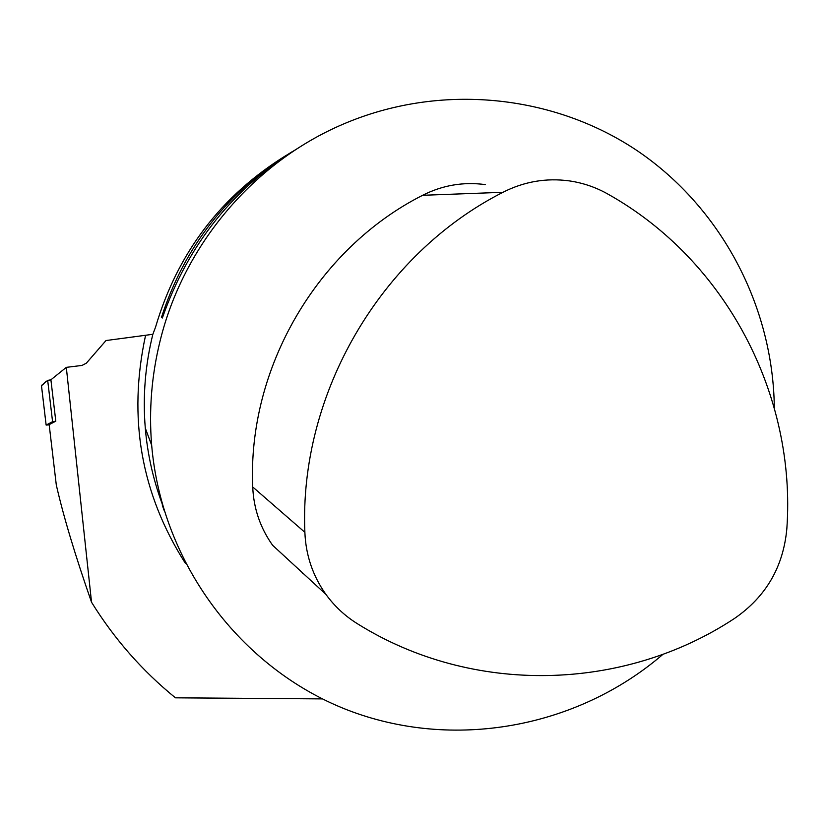 <?xml version="1.0" encoding="UTF-8"?>
<svg xmlns="http://www.w3.org/2000/svg" width="829" height="829" viewBox="0 0 829 829"><rect width="100%" height="100%" fill="white"/><g stroke="black" fill="none" stroke-linecap="round" stroke-linejoin="round"><path stroke-width="1.24" d="M66.31 367.361L91.532 602.227C75.17 555.337 63.429 516.26 56.299 484.975L49.16 424.624L55.802 421.194L52.569 421.692L47.688 380.376L50.901 379.806L55.802 421.194L52.569 421.692L47.688 380.376L41.46 385.475L46.134 425.07L49.18 424.852L46.134 425.07L41.45 385.485L46.134 425.07L41.45 385.485L47.688 380.376L50.901 379.806L66.31 367.361L82.009 365.434L86.33 363.185L106.008 340.532L152.847 334.305L155.541 327.165C177.447 252.928 221.074 195.613 286.43 155.23M52.569 421.692L46.144 425.059L52.569 421.692M322.357 698.899L175.447 697.821C142.308 670.889 114.34 639.024 91.532 602.227M774.327 407.951C773.229 306.865 721.852 208.255 637.594 150.961C553.161 94.091 439.805 82.703 343.216 124.132C253.705 162.266 183.499 245.125 160.111 340.895C151.603 375.35 148.795 410.127 151.666 445.246C161.717 563.596 240.731 668.195 346.74 709.707C452.945 751.064 577.388 728.069 663.003 654.278M299.062 147.521C233.612 187.572 188.038 244.4 162.349 318.004L161.437 317.486C184.618 246.12 228.151 190.888 292.046 151.79M162.329 505.213L163.945 510.073M163.458 508.446L161.862 502.82M304.875 532.322C305.797 555.233 312.813 575.906 325.89 594.352C334.522 606.258 345.061 616.071 357.496 623.781C472.54 695.738 623.781 691.593 734.494 618.455C765.923 596.807 783.374 566.881 786.845 528.674C796.358 395.599 726.308 260.337 607.875 194.069C595.864 187.281 583.036 182.898 569.388 180.898C546.218 177.758 524.063 181.561 502.954 192.297C380.356 254.493 299.01 394.179 304.875 532.322L252.721 486.965C253.643 508.488 260.285 527.938 272.648 545.316L325.89 594.352M485.245 184.598C463.37 181.655 442.489 185.23 422.614 195.302C317.061 248.679 247.446 368.231 252.721 486.965M302.471 573.098L303.507 573.741M161.437 317.486L163.064 315.87M50.901 379.806C42.186 382.262 45.222 383.64 41.46 385.506M185.313 563.202C141.034 493.69 127.77 417.826 145.51 335.641M151.666 445.246L145.282 428.065C147.479 453.795 152.982 478.696 161.79 502.757C152.982 478.696 147.479 453.795 145.282 428.065C142.692 396.49 145.21 365.237 152.847 334.305M502.954 192.297L422.614 195.302"/></g></svg>
